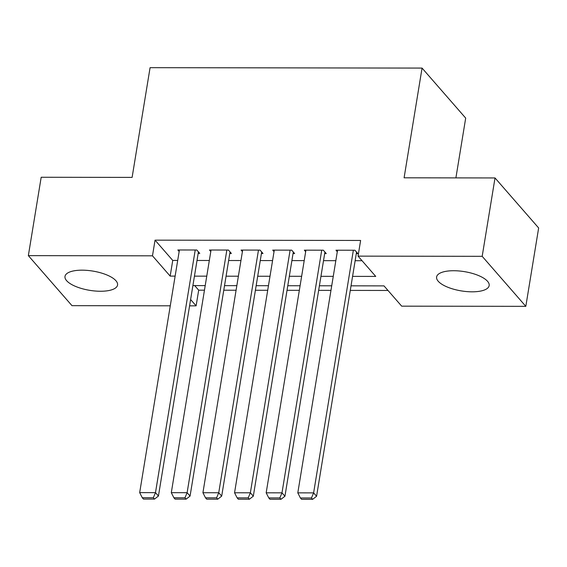 <?xml version="1.0" encoding="UTF-8"?>
<svg xmlns="http://www.w3.org/2000/svg" width="567" height="567" viewBox="0 0 567 567"><rect width="100%" height="100%" fill="white"/><g stroke="black" fill="none" stroke-linecap="round" stroke-linejoin="round"><path stroke-width="0.85" d="M82.08 270.168A26.628 9.752 9.3 0 1 117.56 285.017A26.628 9.752 9.3 0 1 100.479 291.254A26.628 9.752 9.3 0 1 64.999 276.405A26.628 9.752 9.3 0 1 82.08 270.168M453.685 270.728A26.628 9.752 9.3 0 1 489.165 285.577A26.628 9.752 9.3 0 1 472.084 291.821A26.628 9.752 9.3 0 1 436.604 276.965A26.628 9.752 9.3 0 1 453.685 270.728M455.903 177.889L465.691 118.106L422.061 68.083L150.078 67.671L132.111 177.4L41.185 177.258L28.35 255.639L152.48 255.823L170.171 276.108L175.132 276.115M422.061 68.083L404.094 177.811L495.019 177.946L538.65 227.969L525.815 306.343L401.684 306.159L383.994 285.881L351.03 285.832M194.687 285.591L198.684 290.176L204.46 290.184M223.774 290.212L236.085 290.233M255.398 290.261L267.716 290.276M287.03 290.304L299.341 290.325M318.654 290.354L330.965 290.375M350.278 290.403L387.991 290.46M198.684 290.176L196.118 305.847L189.584 305.84M170.27 305.811L71.981 305.663L28.35 255.639M198.174 253.378L199.754 253.378L196.806 250.004L177.832 249.976L179.165 251.5M229.798 253.428L231.379 253.428L228.43 250.047L209.457 250.019L210.789 251.55M261.422 253.477L263.003 253.477L260.055 250.097L241.081 250.068L242.414 251.592M293.054 253.52L294.634 253.527L291.686 250.146L272.706 250.118L274.038 251.642M324.678 253.569L326.259 253.569L323.31 250.196L304.337 250.167L305.663 251.691M352.575 276.377L375.737 276.413L358.053 256.135L360.619 240.458L155.046 240.153L172.737 260.43L177.698 260.437M197.011 260.466L209.322 260.487M228.636 260.515L240.954 260.529M260.267 260.565L272.578 260.579M291.892 260.607L304.203 260.629M323.516 260.657L335.827 260.678M355.14 260.707L362.044 260.714M356.303 253.619L357.883 253.619L354.935 250.238L335.962 250.21L337.294 251.741M495.019 177.946L482.184 256.319L525.815 306.343M155.046 240.153L152.48 255.823M358.053 256.135L482.184 256.319M194.446 276.143L206.757 276.157M226.07 276.186L238.381 276.207M257.694 276.235L270.012 276.257M289.326 276.285L301.637 276.306M320.95 276.335L333.261 276.349M190.611 299.539L196.118 305.847M331.716 285.803L319.405 285.782M300.085 285.754L287.774 285.733M268.46 285.704L256.149 285.683M236.836 285.655L224.525 285.64M205.211 285.612L192.9 285.591M172.737 260.43L170.171 276.108M353.354 250.238L313.622 492.886L316.57 496.267L356.551 252.095M337.542 250.217L297.803 492.865L313.622 492.886L311.467 497.975L300.397 497.961L301.573 499.307L312.644 499.329L311.467 497.975M316.57 496.267L312.644 499.329M300.397 497.961L297.803 492.865M321.73 250.189L281.99 492.843L284.939 496.224L324.926 252.046M305.918 250.167L266.178 492.815L281.99 492.843L279.836 497.925L268.772 497.911L269.949 499.265L281.019 499.279L279.836 497.925M284.939 496.224L281.019 499.279M268.772 497.911L266.178 492.815M290.106 250.139L250.366 492.794L253.314 496.175L293.302 251.996M274.286 250.118L234.554 492.773L250.366 492.794L248.211 497.876L237.141 497.861L238.324 499.215L249.388 499.229L248.211 497.876M253.314 496.175L249.388 499.229M237.141 497.861L234.554 492.773M258.474 250.097L218.742 492.744L221.69 496.125L261.678 251.954M242.662 250.068L202.929 492.723L218.742 492.744L216.587 497.833L205.516 497.812L206.693 499.166L217.763 499.187L216.587 497.833M221.69 496.125L217.763 499.187M205.516 497.812L202.929 492.723M226.85 250.047L187.117 492.695L190.065 496.075L230.046 251.904M211.037 250.026L171.305 492.673L187.117 492.695L184.962 497.783L173.892 497.769L175.068 499.116L186.139 499.137L184.962 497.783M190.065 496.075L186.139 499.137M173.892 497.769L171.305 492.673M195.225 249.997L155.486 492.652L158.434 496.033L198.422 251.854M179.413 249.976L139.673 492.624L155.486 492.652L153.331 497.734L142.267 497.72L143.444 499.073L154.515 499.088L153.331 497.734M158.434 496.033L154.515 499.088M142.267 497.72L139.673 492.624"/></g></svg>
